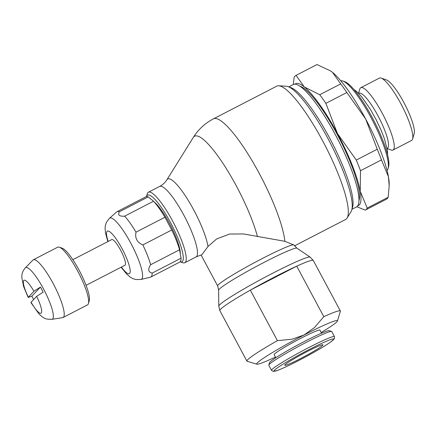 <?xml version="1.0" encoding="UTF-8"?>
<svg xmlns="http://www.w3.org/2000/svg" width="436" height="436" viewBox="0 0 436 436"><rect width="100%" height="100%" fill="white"/><g stroke="black" fill="none" stroke-linecap="round" stroke-linejoin="round"><path stroke-width="0.65" d="M387.146 148.632L391.234 150.044A35.087 7.352 -117.3 0 0 393.01 150.044A35.087 7.352 -117.3 0 0 393.446 149.712A35.087 7.352 -117.3 0 0 382.846 114.352A35.087 7.352 -117.3 0 0 360.806 87.691A35.087 7.352 -117.3 0 0 360.37 88.023A35.087 7.352 -117.3 0 0 359.782 89.14L358.561 93.288M387.103 148.376L387.446 148.202A30.896 6.475 -117.3 0 0 387.827 147.908A30.896 6.475 -117.3 0 0 378.497 116.772A30.896 6.475 -117.3 0 0 359.09 93.299L358.746 93.473M393.01 150.044L411.579 140.452A35.087 7.352 -117.3 0 0 412.015 140.12A35.087 7.352 -117.3 0 0 412.603 139.002A35.087 7.352 -117.3 0 0 402.008 105.899A35.087 7.352 -117.3 0 0 381.151 78.104A35.087 7.352 -117.3 0 0 379.375 78.104L360.806 87.691M412.603 139.002L414.2 133.574A30.896 6.475 -117.3 0 0 404.87 104.422A30.896 6.475 -117.3 0 0 386.503 79.946L381.151 78.104M147.908 192.608A39.676 8.317 -117.3 0 0 147.243 193.873L146.447 196.576A37.512 7.864 -117.3 0 1 147.052 195.481A37.512 7.864 -117.3 0 1 170.432 222.415A37.512 7.864 -117.3 0 1 182.412 261.431A37.512 7.864 -117.3 0 1 180.144 261.818L182.809 262.734A39.676 8.317 -117.3 0 0 184.815 262.739A39.676 8.317 -117.3 0 0 185.311 262.363A39.676 8.317 -117.3 0 0 173.326 222.376A39.676 8.317 -117.3 0 0 148.404 192.232A39.676 8.317 -117.3 0 0 147.908 192.608M294.48 245.882L345.601 219.477A75.025 15.723 -117.3 0 0 346.533 218.768A75.025 15.723 -117.3 0 0 347.067 218.065A75.025 15.723 -117.3 0 0 325.147 145.602A75.025 15.723 -117.3 0 0 278.746 85.783A75.025 15.723 -117.3 0 0 276.746 86.165L213.417 118.87A75.025 15.723 -117.3 0 1 259.257 173.435A75.025 15.723 -117.3 0 1 284.833 241.293L293.946 245.01A43.284 3.107 151.8 0 0 262.379 258.488A43.284 3.107 151.8 0 0 218.196 284.882A43.284 3.107 151.8 0 0 217.651 285.912L218.643 290.131A44.445 3.188 151.8 0 0 218.643 290.147L218.779 306.083A51.862 3.722 151.8 0 0 218.779 306.094M351.972 209.285L356.479 206.958A68.893 14.443 -117.3 0 0 357.335 206.304A68.893 14.443 -117.3 0 0 336.521 136.877A68.893 14.443 -117.3 0 0 293.248 84.54L288.746 86.868M387.032 170.394A50.494 10.584 -117.3 0 0 387.195 170.236A50.494 10.584 -117.3 0 0 388.045 168.628A50.494 10.584 -117.3 0 0 372.802 120.99A50.494 10.584 -117.3 0 0 342.778 80.982A50.494 10.584 -117.3 0 0 340.75 80.785M388.045 168.628L388.596 166.759A49.055 10.284 -117.3 0 0 373.783 120.478A49.055 10.284 -117.3 0 0 344.62 81.619L342.778 80.982M356.833 206.74L365.281 210.119A75.744 15.876 -117.3 0 0 365.423 210.048A75.744 15.876 -117.3 0 0 366.365 209.335A75.744 15.876 -117.3 0 0 367.205 208.081L360.229 191.268A68.528 14.366 62.7 0 1 359.346 204.86A68.528 14.366 62.7 0 1 357.749 205.776M294.949 84.181A68.528 14.366 62.7 0 1 304.284 86.928L296.049 75.384A75.744 15.876 -117.3 0 0 295.908 75.455A75.744 15.876 -117.3 0 0 294.965 76.169A75.744 15.876 -117.3 0 0 294.126 77.423L293.292 84.519M389.179 185.861L389.19 184.145A68.528 14.366 -117.3 0 0 388.432 176.705L389.179 185.861L388.171 197.252A75.744 15.876 62.7 0 1 387.332 198.505A75.744 15.876 62.7 0 1 386.389 199.219L365.423 210.048M295.908 75.455L316.874 64.626A75.744 15.876 62.7 0 1 317.016 64.555L330.641 70.97L332.488 72.365A68.528 14.366 -117.3 0 0 330.788 71.068A68.528 14.366 -117.3 0 0 330.722 71.024M317.016 64.555L296.049 75.384M367.205 208.081L388.171 197.252M33.637 299.521A28.313 5.935 62.7 0 1 33.207 298.725A28.313 5.935 62.7 0 1 31.872 296.164L28.182 297.461L23.577 286.452L21.8 277.416L21.904 275.263C22.051 274.391 22.089 271.623 25.326 267.862A29.032 6.088 -117.3 0 0 25.31 267.878L25.326 267.862A29.032 6.088 -117.3 0 1 43.409 288.719A29.032 6.088 -117.3 0 1 52.68 318.918A29.032 6.088 -117.3 0 1 51.911 319.326L62.61 317.653A32.46 6.802 -117.3 0 0 63.062 317.501A32.46 6.802 -117.3 0 0 63.465 317.195A32.46 6.802 -117.3 0 0 53.661 284.479A32.46 6.802 -117.3 0 0 33.272 259.818A32.46 6.802 -117.3 0 0 32.885 260.107A32.46 6.802 -117.3 0 0 32.869 260.129M63.062 317.501L87.505 304.878A32.46 6.802 -117.3 0 0 87.909 304.573A32.46 6.802 -117.3 0 0 88.454 303.538A32.46 6.802 -117.3 0 0 78.654 272.914A32.46 6.802 -117.3 0 0 59.356 247.196A32.46 6.802 -117.3 0 0 57.71 247.196L33.272 259.818M86.072 285.324L124.979 265.23A14.432 3.025 -117.3 0 0 125.159 265.093A14.432 3.025 -117.3 0 0 120.799 250.553A14.432 3.025 -117.3 0 0 111.736 239.587L72.828 259.682M207.999 246.487A42.575 8.922 -117.3 0 0 193.742 209.956A42.575 8.922 -117.3 0 0 167.201 179.392A42.575 8.922 -117.3 0 0 166.895 179.785C165.228 182.504 162.819 184.717 159.658 186.423L159.658 186.423A39.676 8.317 -117.3 0 1 183.899 215.28A39.676 8.317 -117.3 0 1 196.565 256.548A39.676 8.317 -117.3 0 1 196.075 256.924L201.982 254.64L207.999 246.487L216.638 238.944L229.565 234.039L243.533 233.952L284.833 241.293M323.806 316.683A53.023 3.804 -28.2 0 1 340.374 310.993L313.288 260.477A53.023 3.804 151.8 0 0 296.72 266.167L323.806 316.683L314.345 327.681L304.012 335.006A45.807 3.286 151.8 0 0 257.251 362.943A45.807 3.286 151.8 0 0 256.891 364.185L247.168 361.281A53.023 3.804 -28.2 0 1 246.918 361.101A53.023 3.804 -28.2 0 1 247.583 359.836A53.023 3.804 -28.2 0 1 277.416 340.647L250.329 290.131L296.72 266.167A53.023 3.804 151.8 0 0 274.62 276.991A53.023 3.804 151.8 0 0 250.329 290.131A53.023 3.804 151.8 0 0 220.496 309.326A53.023 3.804 151.8 0 0 219.831 310.585L246.918 361.101M218.643 290.131A44.445 3.188 151.8 0 1 219.232 289.21A44.445 3.188 151.8 0 1 264.598 262.107A44.445 3.188 151.8 0 1 296.911 248.166A44.445 3.188 151.8 0 0 296.911 248.166L310.121 257.109A51.862 3.722 151.8 0 0 310.116 257.104A51.862 3.722 151.8 0 0 272.407 273.372A51.862 3.722 151.8 0 0 219.466 304.998A51.862 3.722 151.8 0 0 218.779 306.077L219.831 310.585M321.212 332.505A45.807 3.286 151.8 0 0 336.843 321.833A45.807 3.286 151.8 0 0 337.426 321.005A45.807 3.286 151.8 0 0 304.012 335.006L292.011 339.219L277.416 340.647M150.447 277.187A36.793 7.712 -117.3 0 0 150.829 277.045A36.793 7.712 -117.3 0 0 151.281 276.697A36.793 7.712 -117.3 0 0 152.164 273.11C148.191 272.102 147.69 269.301 150.654 264.712L179.561 249.779A36.793 7.712 -117.3 0 0 171.757 229.985L164.922 217.242A36.793 7.712 -117.3 0 0 153.537 201.236L148.207 196.887A36.793 7.712 -117.3 0 0 145.967 196.74L117.061 211.673A36.793 7.712 -117.3 0 0 116.728 211.896L109.431 218.289A34.46 7.221 -117.3 0 1 130.795 243.141A34.46 7.221 -117.3 0 1 141.798 278.986A34.46 7.221 -117.3 0 1 141.013 279.438L150.447 277.187M150.829 277.045L179.736 262.112A36.793 7.712 -117.3 0 0 180.193 261.764A36.793 7.712 -117.3 0 0 181.071 258.177L179.561 249.779M334.472 336.625L331.736 331.518A35.708 2.562 151.8 0 0 331.567 331.404A35.708 2.562 151.8 0 0 301.254 344.963A35.708 2.562 151.8 0 0 269.246 364.414A35.708 2.562 151.8 0 0 268.789 365.063A35.708 2.562 151.8 0 0 268.799 365.27L271.535 370.371A35.708 2.562 151.8 0 1 271.982 369.521A35.708 2.562 151.8 0 1 308.432 347.743A35.708 2.562 151.8 0 1 334.472 336.625L334.412 338.658L331.055 341.748C323.932 346.734 313.135 353.002 298.665 360.55C289.509 365.264 282.501 368.54 277.634 370.382L273.252 371.445L271.535 370.371M331.567 331.404L329.164 330.684A33.921 2.436 151.8 0 0 300.366 343.568A33.921 2.436 151.8 0 0 269.955 362.043A33.921 2.436 151.8 0 0 269.524 362.659L268.789 365.063M275.797 357.716L274.157 354.659A25.969 1.864 -28.2 0 1 274.484 354.043A25.969 1.864 -28.2 0 1 298.589 339.459A25.969 1.864 -28.2 0 1 319.931 330.117L321.572 333.175M31.872 296.164L40.434 287.09A28.313 5.935 62.7 0 1 41.818 289.602A28.313 5.935 62.7 0 1 43.153 292.164L36.646 296.338L31.076 302.241A18.535 3.886 -117.3 0 0 41.235 313.048A18.535 3.886 -117.3 0 0 36.646 296.338M31.076 302.241L30.907 302.54L38.891 313.806C41 315.92 42.635 317.245 43.796 317.779C44.619 318.787 47.328 319.305 51.911 319.326M322.645 345.356A21.642 1.553 -28.2 0 1 302.562 357.509A21.642 1.553 -28.2 0 1 284.773 365.297A21.642 1.553 -28.2 0 1 285.046 364.779A21.642 1.553 -28.2 0 1 305.129 352.626A21.642 1.553 -28.2 0 1 322.918 344.843A21.642 1.553 -28.2 0 1 322.645 345.356M340.374 310.993A53.023 3.804 -28.2 0 1 340.38 311.299L337.426 321.005M28.182 297.461L33.926 291.264L40.434 287.09M33.926 291.264A18.535 3.886 -117.3 0 0 23.762 280.457A18.535 3.886 -117.3 0 0 28.356 297.167M181.071 258.177L152.164 273.11M171.757 229.985L142.845 244.918C137.1 242.46 134.822 238.214 136.01 232.175L164.922 217.242M150.654 264.712A36.793 7.712 -117.3 0 0 142.845 244.918M153.537 201.236L124.625 216.169C119.382 216.512 117.606 215.062 119.301 211.82A36.793 7.712 -117.3 0 0 117.061 211.673M136.01 232.175A36.793 7.712 -117.3 0 0 124.625 216.169M119.301 211.82L148.207 196.887M256.891 364.185A45.807 3.286 151.8 0 0 275.438 357.046M88.454 303.538L89.276 300.736A30.297 6.349 -117.3 0 0 80.131 272.151A30.297 6.349 -117.3 0 0 62.119 248.149L59.356 247.196M319.752 94.737L340.718 83.908A75.744 15.876 62.7 0 1 346.843 92.519L325.877 103.348A75.744 15.876 -117.3 0 0 319.752 94.737L304.284 86.928A68.528 14.366 62.7 0 1 337.469 133.579A68.528 14.366 62.7 0 1 360.229 191.268L360.496 170.721A75.744 15.876 -117.3 0 0 356.294 160.067L377.254 149.237A75.744 15.876 62.7 0 1 381.462 159.892L360.496 170.721M346.843 92.519L365.668 119.012A68.528 14.366 -117.3 0 0 332.488 72.365L340.718 83.908M356.294 160.067L337.469 133.579L325.877 103.348M381.462 159.892L388.432 176.705A68.528 14.366 -117.3 0 0 365.668 119.012L377.254 149.237M347.067 218.065L351.056 211.651A71.123 14.906 -117.3 0 0 351.748 210.054L352.599 207.16A68.893 14.443 -117.3 0 0 331.796 142.169A68.893 14.443 -117.3 0 0 290.839 87.587L287.983 86.606A71.123 14.906 -117.3 0 0 286.283 86.241L278.746 85.783M351.748 210.054A71.123 14.906 -117.3 0 0 330.27 142.954A71.123 14.906 -117.3 0 0 287.983 86.606M180.259 253.654A31.381 6.578 -117.3 0 0 169.5 223.401A31.381 6.578 -117.3 0 0 154.148 201.912M358.975 200.609A65.645 13.761 -117.3 0 0 337.028 134.043A65.645 13.761 -117.3 0 0 299.87 86.181M257.474 236.672A68.256 14.306 -117.3 0 0 236.29 185.856A68.256 14.306 -117.3 0 0 193.742 136.855A68.256 14.306 -117.3 0 0 193.257 137.487L193.257 137.487C198.293 129.476 205.013 123.274 213.417 118.87M166.895 179.785L193.257 137.487M121.421 267.066A23.942 5.019 -117.3 0 0 129.645 273.454A23.942 5.019 -117.3 0 0 121.998 248.553A23.942 5.019 -117.3 0 0 107.071 231.363A23.942 5.019 -117.3 0 0 108.177 241.424M298.687 360.534A33.921 2.436 151.8 0 0 333.317 339.846A33.921 2.436 151.8 0 0 309.004 349.601A33.921 2.436 151.8 0 0 274.375 370.289A33.921 2.436 151.8 0 0 298.687 360.534M387.593 154.845L387.43 150.458L384.459 138.817L381.026 130.004L376.154 119.693L370.191 109.033L361.885 97.048L357.264 92.023L353.754 89.331M196.075 256.924L184.815 262.739M296.911 248.166L293.946 245.01M201.16 255.158L217.651 285.912M121.104 267.23L126.707 274.113L130.533 277.318L132.773 278.56L135.858 279.547L141.013 279.438M107.861 241.588L105.479 232.982L105.087 228.17L105.359 225.597L106.362 222.409L109.431 218.289M313.288 260.477L310.116 257.104M25.326 267.862L32.885 260.107M159.658 186.423L148.404 192.232"/></g></svg>
